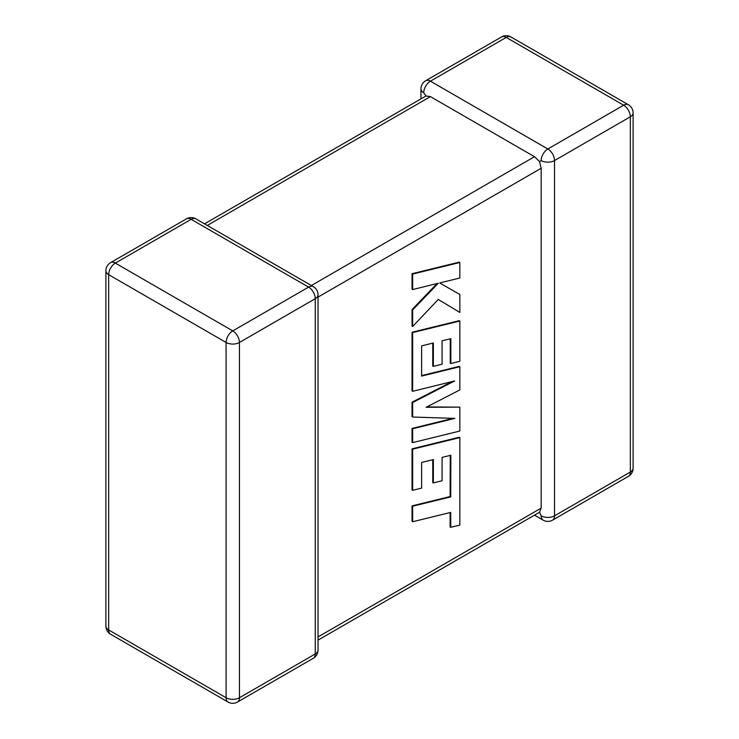 <?xml version="1.0" encoding="UTF-8"?>
<svg xmlns="http://www.w3.org/2000/svg" width="739" height="739" viewBox="0 0 739 739"><rect width="100%" height="100%" fill="white"/><g stroke="black" fill="none" stroke-linecap="round" stroke-linejoin="round"><path stroke-width="1.11" d="M541.17 160.557A9.441 5.45 -60 0 1 547.848 148.992L623.661 105.215L506.233 37.421L430.412 81.188L547.848 148.992A9.441 5.45 -120 0 1 554.518 160.557L554.518 515.822L630.339 472.045L630.339 116.78L554.518 160.557A9.441 5.45 0 0 1 541.17 160.557L539.507 161.518L541.17 168.261L318.029 297.096M420.971 98.869L420.971 88.902A9.441 5.45 180 0 0 423.733 92.754L425.987 95.978L430.412 96.615L534.491 156.696L539.507 161.518M534.491 515.157L543.128 520.145A9.441 5.45 -60 0 1 541.17 515.822L539.507 512.266L318.029 640.131M318.029 636.935L541.17 508.109L539.507 512.266M541.17 508.109L541.17 168.261M450.254 455.409L450.125 496.534L412.048 505.882L412.048 521.401L412.639 521.743L450.725 512.404L450.725 527.323L450.125 526.981L450.125 512.543M450.725 527.323L459.834 525.087L459.834 437.599L412.639 449.173L412.639 490.345L421.618 488.1L421.618 462.448L433.35 459.547L433.35 482.927L442.07 480.775L442.07 457.386L450.845 455.27L450.725 496.876L450.125 496.534M450.725 496.876L412.639 506.224L412.048 505.882M412.639 506.224L412.639 521.743M459.834 437.599L459.242 437.257L412.048 448.832L412.048 490.003L412.639 490.345M412.639 449.173L412.048 448.832M432.758 459.695L432.758 482.585L433.35 482.927M459.834 407.134L426.117 407.291L459.834 389.924L459.834 366.71L421.618 376.096L421.618 345.889L433.35 342.97L433.35 366.359L442.07 364.198L442.07 340.808L450.855 338.693L450.855 363.523L459.834 361.279L459.834 321.022L412.639 332.587L412.639 391.291L454.651 380.964L412.639 402.506L412.639 417.036L454.854 418.394L412.639 428.768L412.639 442.615L459.834 431.04L459.834 407.134L426.8 406.94M459.834 366.71L459.242 366.368L421.618 375.606M432.758 343.118L432.758 366.017L433.35 366.359M450.254 338.832L450.254 363.172L450.855 363.523M459.834 321.022L459.242 320.68L412.048 332.245L412.048 390.949L412.639 391.291M412.639 332.587L412.048 332.245M452.231 381.564L412.048 402.164L412.048 416.685L412.639 417.036M412.639 402.506L412.048 402.164M453.099 418.339L412.048 428.426L412.048 442.273L412.639 442.615M412.639 428.768L412.048 428.426M459.834 262.484L459.242 262.142L412.048 273.726L412.048 289.226L412.639 289.568L438.264 283.249L412.639 309.927L412.048 309.586L412.048 326.167L412.639 326.509L438.264 299.443L459.834 312.431L459.834 294.501L439.714 282.963L459.834 278.003L459.834 262.484L412.639 274.067L412.048 273.726M412.639 274.067L412.639 289.568M437.054 283.554L412.048 309.586M412.639 309.927L412.639 326.509M438.264 299.443L459.834 312.431M459.834 294.501L439.705 282.963M430.412 96.615L207.271 225.441M311.35 285.531L534.491 156.696M308.588 287.12L191.152 219.326L115.339 263.102L232.767 330.896L308.588 287.12A9.441 5.45 60 0 1 315.267 298.685L239.445 342.462L239.445 697.727L315.267 653.95L315.267 298.685A9.441 5.45 -0 0 0 318.029 294.833A9.441 9.441 0 0 0 313.308 286.658A9.441 5.45 -60 0 0 308.588 287.12M108.661 274.668L108.661 629.933L226.088 697.727L226.088 342.462L108.661 274.668A9.441 5.45 -60 0 1 115.339 263.102A9.441 5.45 60 0 0 110.619 262.631A9.441 9.441 0 0 0 105.889 270.807A9.441 5.45 0 0 0 108.661 274.668M226.088 342.462A9.441 5.45 0 0 0 239.445 342.462A9.441 5.45 60 0 0 232.767 330.896A9.441 5.45 -60 0 0 226.088 342.462M237.487 702.05A9.441 5.45 60 0 0 239.445 697.727A9.441 5.45 180 0 1 226.088 697.727A9.441 5.45 -60 0 0 228.046 702.05A9.441 9.441 0 0 0 237.487 702.05L313.308 658.273A9.441 9.441 0 0 0 318.029 650.098A9.441 5.45 180 0 1 315.267 653.95A9.441 5.45 60 0 1 313.308 658.273M108.661 629.933A9.441 5.45 180 0 1 105.889 626.072A9.441 9.441 0 0 0 110.619 634.247A9.441 5.45 -60 0 1 108.661 629.933M110.619 262.631L186.431 218.855A9.441 5.45 60 0 1 191.152 219.326A9.441 5.45 -60 0 1 195.872 218.855L313.308 286.658M633.111 468.193A9.441 5.45 180 0 1 630.339 472.045A9.441 5.45 -120 0 1 628.381 476.369A9.441 9.441 0 0 0 633.111 468.193L633.111 112.928A9.441 9.441 0 0 0 628.381 104.753A9.441 5.45 -60 0 0 623.661 105.215A9.441 5.45 -120 0 1 630.339 116.78A9.441 5.45 0 0 0 633.111 112.928M543.128 520.145A9.441 9.441 0 0 0 552.569 520.145A9.441 5.45 -120 0 0 554.518 515.822A9.441 5.45 180 0 1 541.17 515.822M510.954 36.95A9.441 9.441 0 0 0 501.513 36.95A9.441 5.45 -120 0 1 506.233 37.421A9.441 5.45 -60 0 1 510.954 36.95L628.381 104.753M423.733 92.754A9.441 5.45 -60 0 1 430.412 81.188A9.441 5.45 -120 0 0 425.692 80.727L501.513 36.95M450.79 480.276L450.19 479.934M105.889 270.807L105.889 626.072M110.619 634.247L228.046 702.05M318.029 650.098L318.029 294.833M195.872 218.855A9.441 9.441 0 0 0 186.431 218.855M552.569 520.145L628.381 476.369M425.692 80.727A9.441 9.441 0 0 0 420.971 88.902M425.987 95.978L204.509 223.843"/></g></svg>
